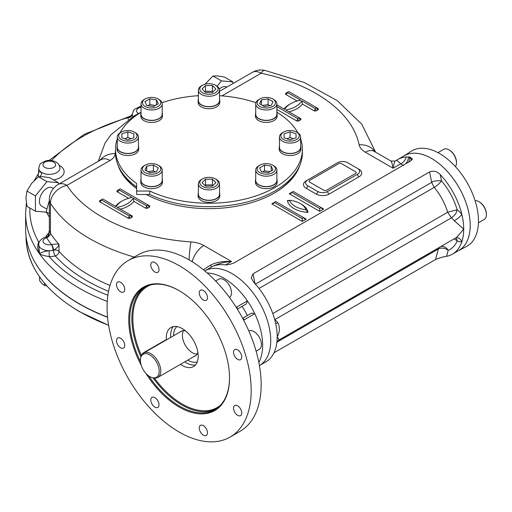 <?xml version="1.0" encoding="UTF-8"?>
<svg xmlns="http://www.w3.org/2000/svg" width="512" height="512" viewBox="0 0 512 512"><rect width="100%" height="100%" fill="white"/><g stroke="black" fill="none" stroke-linecap="round" stroke-linejoin="round"><path stroke-width="0.77" d="M49.35 200.518L46.138 211.802L49.35 217.178M49.35 213.658L46.138 211.802M341.6 163.693A2.118 1.222 0 0 0 338.605 163.693L309.683 180.39A2.118 1.222 0 0 0 309.683 182.118L323.648 190.176A2.118 1.222 0 0 0 326.637 190.176L355.558 173.478A2.118 1.222 0 0 0 355.558 171.75L341.6 163.693M208.954 187.936A9.165 5.293 180 0 1 200.486 184.672A9.165 5.293 180 0 1 202.47 178.899A9.165 5.293 180 0 1 215.437 178.899A9.165 5.293 180 0 1 217.427 184.672A9.165 5.293 180 0 1 208.954 187.936M215.437 178.899L216.435 179.475A10.579 6.106 180 0 1 219.533 183.795A10.579 6.106 180 0 1 208.954 189.901A10.579 6.106 180 0 1 198.374 183.795A10.579 6.106 180 0 1 201.478 179.475L202.47 178.899M204.915 185.523L205.498 184.941L212.416 184.941L212.998 185.523M212.416 179.181L215.878 182.643L212.416 186.106L205.498 186.106L202.035 182.643L205.498 179.181L212.416 179.181L212.416 184.941M205.498 184.941L205.498 179.181M219.533 183.795L219.533 194.157A10.579 6.106 180 0 1 208.954 200.269A10.579 6.106 180 0 1 198.374 194.157L198.374 183.795M299.226 135.821A9.165 5.293 180 0 1 286.547 140.71A9.165 5.293 180 0 1 283.571 132.077A9.165 5.293 180 0 1 296.538 132.077A9.165 5.293 180 0 1 299.226 135.821M296.538 132.077L297.536 132.653A10.579 6.106 180 0 1 300.634 136.973A10.579 6.106 180 0 1 290.054 143.078A10.579 6.106 180 0 1 279.475 136.973A10.579 6.106 180 0 1 282.573 132.653L283.571 132.077M286.701 138.701L290.054 137.581L293.408 138.701M290.054 137.581L290.054 131.827L296.051 133.824L296.051 137.818L290.054 139.814L284.058 137.818L284.058 133.824L290.054 131.827M284.058 137.818L284.058 133.824M296.051 137.818L296.051 133.824M300.634 136.973L300.634 147.334A10.579 6.106 180 0 1 290.054 153.446A10.579 6.106 180 0 1 279.475 147.334L279.475 136.973M272.781 172.672A9.165 5.293 180 0 1 259.821 172.672A9.165 5.293 180 0 1 259.821 165.184A9.165 5.293 180 0 1 272.781 165.184A9.165 5.293 180 0 1 272.781 172.672M272.781 165.184L273.779 165.76A10.579 6.106 180 0 1 276.877 170.08A10.579 6.106 180 0 1 273.779 174.4A10.579 6.106 180 0 1 262.253 175.725A10.579 6.106 180 0 1 255.725 170.08A10.579 6.106 180 0 1 258.822 165.76L259.821 165.184M262.586 171.936L264.512 170.829L270.016 171.68M271.194 170.995L271.194 166.106L272.986 169.965L268.09 172.787L261.408 171.757L259.616 167.898L264.512 165.069L271.194 166.106M264.512 170.829L264.512 165.069M276.877 170.08L276.877 180.448A10.579 6.106 180 0 1 273.779 184.762A10.579 6.106 180 0 1 262.253 186.086A10.579 6.106 180 0 1 255.725 180.448L255.725 170.08M145.126 172.672A9.165 5.293 180 0 1 145.126 165.184A9.165 5.293 180 0 1 158.093 165.184A9.165 5.293 180 0 1 158.093 172.672A9.165 5.293 180 0 1 145.126 172.672M158.093 165.184L159.091 165.76A10.579 6.106 180 0 1 162.189 170.08A10.579 6.106 180 0 1 155.654 175.725A10.579 6.106 180 0 1 144.128 174.4A10.579 6.106 180 0 1 141.03 170.08A10.579 6.106 180 0 1 144.128 165.76L145.126 165.184M147.898 171.68L153.402 170.829L155.322 171.936M158.298 167.898L156.506 171.757L149.818 172.787L144.922 169.965L146.714 166.106L153.402 165.069L158.298 167.898M153.402 170.829L153.402 165.069M146.714 170.995L146.714 166.106M162.189 170.08L162.189 180.448A10.579 6.106 180 0 1 155.654 186.086A10.579 6.106 180 0 1 144.128 184.762A10.579 6.106 180 0 1 141.03 180.448L141.03 170.08M118.688 135.821A9.165 5.293 180 0 1 121.376 132.077A9.165 5.293 180 0 1 134.336 132.077A9.165 5.293 180 0 1 131.366 140.71A9.165 5.293 180 0 1 118.688 135.821M134.336 132.077L135.334 132.653A10.579 6.106 180 0 1 138.432 136.973A10.579 6.106 180 0 1 127.853 143.078A10.579 6.106 180 0 1 117.28 136.973A10.579 6.106 180 0 1 120.378 132.653L121.376 132.077M124.506 138.701L127.853 137.581L131.206 138.701M133.85 137.818L127.853 139.814L121.862 137.818L121.862 133.824L127.853 131.827L133.85 133.824L133.85 137.818L133.85 133.824M127.853 137.581L127.853 131.827M121.862 137.818L121.862 133.824M117.28 136.973L117.28 147.334A10.579 6.106 180 0 0 127.853 153.446A10.579 6.106 180 0 0 138.432 147.334L138.432 136.973M144.128 99.546L145.126 98.97A9.165 5.293 180 0 1 158.093 98.97A9.165 5.293 180 0 1 158.093 106.458A9.165 5.293 180 0 1 145.126 106.458A9.165 5.293 180 0 1 145.126 98.97L144.128 99.546A10.579 6.106 180 0 0 141.03 103.866L141.03 114.227A10.579 6.106 180 0 0 147.558 119.872A10.579 6.106 180 0 0 159.091 118.547A10.579 6.106 180 0 0 162.189 114.227L162.189 103.866A10.579 6.106 180 0 1 151.61 109.971A10.579 6.106 180 0 1 141.03 103.866M158.093 98.97L159.091 99.546A10.579 6.106 180 0 1 162.189 103.866M147.898 105.722L149.818 104.608L155.322 105.466M153.402 106.573L146.714 105.536L144.922 101.677L149.818 98.854L156.506 99.885L158.298 103.744L153.402 106.573M156.506 104.781L156.506 99.885M149.818 104.608L149.818 98.854M208.954 83.706A9.165 5.293 180 0 1 215.437 85.254A9.165 5.293 180 0 1 215.437 92.742A9.165 5.293 180 0 1 202.47 92.742A9.165 5.293 180 0 1 202.47 85.254A9.165 5.293 180 0 1 208.954 83.706M215.437 85.254L216.435 85.83A10.579 6.106 180 0 1 219.533 90.15A10.579 6.106 180 0 1 208.954 96.256A10.579 6.106 180 0 1 198.374 90.15A10.579 6.106 180 0 1 201.478 85.83L202.47 85.254M204.915 91.878L205.498 91.296L212.416 91.296L212.998 91.878M205.498 92.461L202.035 88.998L205.498 85.536L212.416 85.536L215.878 88.998L212.416 92.461L205.498 92.461M212.416 91.296L212.416 85.536M205.498 91.296L205.498 85.536M219.533 90.15L219.533 100.512A10.579 6.106 180 0 1 208.954 106.624A10.579 6.106 180 0 1 198.374 100.512L198.374 90.15M273.779 99.546L272.781 98.97A9.165 5.293 180 0 1 272.781 106.458A9.165 5.293 180 0 1 259.821 106.458A9.165 5.293 180 0 1 259.821 98.97A9.165 5.293 180 0 1 272.781 98.97L273.779 99.546A10.579 6.106 180 0 1 276.877 103.866A10.579 6.106 180 0 1 266.304 109.971A10.579 6.106 180 0 1 255.725 103.866A10.579 6.106 180 0 1 258.822 99.546L259.821 98.97M262.586 105.466L268.09 104.608L270.016 105.722M261.408 104.781L261.408 99.885L268.09 98.854L272.986 101.677L271.194 105.536L264.512 106.573L259.616 103.744L261.408 99.885M268.09 104.608L268.09 98.854M276.877 103.866L276.877 114.227A10.579 6.106 180 0 1 270.349 119.872A10.579 6.106 180 0 1 258.822 118.547A10.579 6.106 180 0 1 255.725 114.227L255.725 103.866M478.438 222.79L484.211 219.456A10.579 6.106 -120 0 0 486.4 214.611L486.4 214.035A9.875 5.702 -120 0 0 479.418 201.946L478.918 201.658A10.579 6.106 -120 0 0 475.078 200.666M486.4 214.611A10.579 6.106 -120 0 0 478.918 201.658M455.418 166.611A10.579 6.106 -120 0 0 456.48 162.79L456.48 162.214A9.875 5.702 -120 0 0 449.498 150.125L448.998 149.837A10.579 6.106 -120 0 0 443.712 149.312L437.939 152.646M456.48 162.79A10.579 6.106 -120 0 0 448.998 149.837M248.8 330.944A10.579 6.106 60 0 1 256.896 333.978A10.579 6.106 60 0 1 261.408 344.512A10.579 6.106 60 0 1 259.219 349.357L256.109 351.149M215.61 281.005L218.72 279.206A10.579 6.106 60 0 1 224.013 279.731A10.579 6.106 60 0 1 230.874 288.909A10.579 6.106 60 0 1 229.453 297.434M149.805 376.614A13.293 7.674 60 0 1 141.024 356.819A13.293 7.674 60 0 1 156.448 361.926A13.293 7.674 60 0 1 153.158 377.837A13.293 7.674 60 0 1 149.805 376.614M141.024 356.819L141.485 355.699A14.106 8.141 60 0 1 143.75 352.973A14.106 8.141 60 0 1 150.803 353.67A14.106 8.141 60 0 1 160.013 366.099A14.106 8.141 60 0 1 157.856 377.402A14.106 8.141 60 0 1 154.362 377.997A69.85 40.326 60 0 0 220.422 405.261M183.597 330.643A14.106 8.141 -120 0 0 192.371 352.704A14.106 8.141 -120 0 0 197.114 354.054M166.63 339.757A4.23 2.445 120 0 0 165.312 340.166L143.872 352.544A4.23 2.445 120 0 0 140.928 357.075M141.03 179.117A10.822 6.253 -0 0 0 140.787 180.448L140.787 182.406A10.822 6.253 -0 0 0 151.61 188.653A10.822 6.253 -0 0 0 162.432 182.406L162.432 180.448A10.822 6.253 -0 0 0 162.189 179.117M140.787 180.448A10.822 6.253 -0 0 0 151.61 186.694A10.822 6.253 -0 0 0 162.432 180.448M117.28 146.01A10.822 6.253 -0 0 0 117.03 147.334L117.03 149.293A10.822 6.253 -0 0 0 127.853 155.546A10.822 6.253 -0 0 0 138.682 149.293L138.682 147.334A10.822 6.253 -0 0 0 138.432 146.01M117.03 147.334A10.822 6.253 -0 0 0 127.853 153.587A10.822 6.253 -0 0 0 138.682 147.334M141.03 112.902A10.822 6.253 -0 0 0 140.787 114.227L140.787 116.186A10.822 6.253 -0 0 0 151.61 122.438A10.822 6.253 -0 0 0 162.432 116.186L162.432 114.227A10.822 6.253 -0 0 0 162.189 112.902M140.787 114.227A10.822 6.253 -0 0 0 151.61 120.48A10.822 6.253 -0 0 0 162.432 114.227M198.374 99.187A10.822 6.253 -0 0 0 198.131 100.512L198.131 102.47A10.822 6.253 -0 0 0 204.813 108.25A10.822 6.253 -0 0 0 216.608 106.893A10.822 6.253 -0 0 0 219.782 102.47L219.782 100.512A10.822 6.253 -0 0 0 219.533 99.187M198.131 100.512A10.822 6.253 -0 0 0 204.813 106.291A10.822 6.253 -0 0 0 216.608 104.934A10.822 6.253 -0 0 0 219.782 100.512M255.725 112.902A10.822 6.253 0 0 0 255.475 114.227L255.475 116.186A10.822 6.253 0 0 0 266.304 122.438A10.822 6.253 0 0 0 277.126 116.186L277.126 114.227A10.822 6.253 0 0 0 276.877 112.902M255.475 114.227A10.822 6.253 0 0 0 266.304 120.48A10.822 6.253 0 0 0 277.126 114.227M279.475 146.01A10.822 6.253 0 0 0 279.232 147.334L279.232 149.293A10.822 6.253 0 0 0 282.4 153.715A10.822 6.253 0 0 0 294.195 155.072A10.822 6.253 0 0 0 300.877 149.293L300.877 147.334A10.822 6.253 0 0 0 300.634 146.01M279.232 147.334A10.822 6.253 0 0 0 282.4 151.757A10.822 6.253 0 0 0 294.195 153.114A10.822 6.253 0 0 0 300.877 147.334M198.374 192.832A10.822 6.253 -0 0 0 198.131 194.157L198.131 196.115A10.822 6.253 -0 0 0 208.954 202.368A10.822 6.253 -0 0 0 219.782 196.115L219.782 194.157A10.822 6.253 -0 0 0 219.533 192.832M198.131 194.157A10.822 6.253 -0 0 0 208.954 200.41A10.822 6.253 -0 0 0 219.782 194.157M255.725 179.117A10.822 6.253 0 0 0 255.475 180.448L255.475 182.406A10.822 6.253 0 0 0 266.304 188.653A10.822 6.253 0 0 0 277.126 182.406L277.126 180.448A10.822 6.253 0 0 0 276.877 179.117M255.475 180.448A10.822 6.253 0 0 0 266.304 186.694A10.822 6.253 0 0 0 277.126 180.448M39.558 276.813L39.558 280.563L42.003 283.622L44.442 285.446L46.829 285.894M44.442 285.446L44.442 283.155M232.89 83.59L232.89 81.907L224.442 77.03L217.683 75.93L212.973 76.006L204.941 84.243M226.835 87.091L226.714 87.014A10.579 6.106 120 0 0 221.421 87.539A10.579 6.106 120 0 0 219.366 89.062M212.973 76.006L221.421 80.883L217.107 86.259M232.89 81.907L221.421 80.883M58.362 184.358L58.362 182.675L49.907 177.798L43.149 176.691L38.438 176.774L31.68 183.315L26.97 191.04L25.946 198.093L26.97 206.33L35.424 211.213L46.291 212.179M53.408 188.493L52.179 187.782A10.579 6.106 120 0 0 46.893 188.307A10.579 6.106 120 0 0 39.981 197.626A10.579 6.106 120 0 0 41.6 206.106L46.618 208.998M38.438 176.774L46.893 181.651L35.424 195.917L35.424 211.213M26.97 191.04L35.424 195.917M58.362 182.675L46.893 181.651M258.835 362.368A54.656 31.552 -120 0 0 254.784 313.702L251.61 313.088L242.63 318.272L247.386 315.533A53.274 30.758 -120 0 0 242.093 306.368L246.323 303.93L247.386 300.877A54.656 31.552 -120 0 0 207.258 273.03M117.715 344.717A5.818 3.36 -120 0 0 123.533 348.07L123.533 348.07A5.818 3.36 -120 0 0 123.533 341.357A5.818 3.36 -120 0 0 117.715 337.997A5.818 3.36 -120 0 0 117.715 344.717M154.893 407.149A5.818 3.36 -120 0 0 157.805 407.437A5.818 3.36 -120 0 0 159.008 404.774A5.818 3.36 -120 0 0 156.467 398.918A5.818 3.36 -120 0 0 151.987 397.357A5.818 3.36 -120 0 0 151.091 402.022A5.818 3.36 -120 0 0 154.893 407.149M206.272 435.424A5.818 3.36 -120 0 0 206.272 428.704A5.818 3.36 -120 0 0 200.454 425.344A5.818 3.36 -120 0 0 200.454 432.064A5.818 3.36 -120 0 0 206.272 435.424L206.272 435.424M241.754 412.966A5.818 3.36 -120 0 0 237.638 405.843A5.818 3.36 -120 0 0 234.733 405.555A5.818 3.36 -120 0 0 234.733 412.275A5.818 3.36 -120 0 0 240.55 415.635A5.818 3.36 -120 0 0 241.754 412.966M240.55 352.947A5.818 3.36 -120 0 0 234.733 349.587L234.733 349.587A5.818 3.36 -120 0 0 234.733 356.307A5.818 3.36 -120 0 0 240.55 359.661A5.818 3.36 -120 0 0 240.55 352.947M203.366 290.509A5.818 3.36 -120 0 0 200.454 290.221A5.818 3.36 -120 0 0 199.251 292.883A5.818 3.36 -120 0 0 201.792 298.739A5.818 3.36 -120 0 0 206.272 300.301A5.818 3.36 -120 0 0 207.168 295.635A5.818 3.36 -120 0 0 203.366 290.509M151.987 262.24A5.818 3.36 -120 0 0 151.987 268.954A5.818 3.36 -120 0 0 157.805 272.314A5.818 3.36 -120 0 0 157.805 265.6A5.818 3.36 -120 0 0 151.987 262.24L151.987 262.24M116.506 284.691A5.818 3.36 -120 0 0 120.621 291.814A5.818 3.36 -120 0 0 123.533 292.102A5.818 3.36 -120 0 0 123.533 285.382A5.818 3.36 -120 0 0 117.715 282.029A5.818 3.36 -120 0 0 116.506 284.691M148.717 375.91A70.554 40.736 -120 0 0 179.629 406.15A70.554 40.736 -120 0 0 214.906 409.645A70.554 40.736 -120 0 0 229.517 377.632M179.379 290.79A70.554 40.736 -120 0 0 144.352 287.437A70.554 40.736 -120 0 0 140.467 361.632M145.888 373.363A71.264 41.146 -120 0 0 179.13 407.014A71.264 41.146 -120 0 0 229.523 377.92A71.264 41.146 -120 0 0 179.13 290.643A71.264 41.146 -120 0 0 133.229 298.33A71.264 41.146 -120 0 0 141.261 365.35M166.374 339.776A22.566 13.03 60 0 1 170.963 327.488A22.566 13.03 60 0 1 182.246 328.602A22.566 13.03 60 0 1 196.992 348.493A22.566 13.03 60 0 1 193.53 366.573A22.566 13.03 60 0 1 180.493 364.333M180.051 332.013A14.246 8.224 60 0 1 180.986 331.309A14.246 8.224 60 0 1 185.568 330.925M197.856 352.205A14.246 8.224 60 0 1 195.232 355.987A14.246 8.224 60 0 1 194.157 356.442M259.437 365.574A54.656 31.552 -120 0 0 259.411 302.483A54.656 31.552 -120 0 0 204.781 270.912A54.656 31.552 -120 0 1 259.411 302.483A54.656 31.552 -120 0 1 259.437 365.574L265.894 361.85A54.656 31.552 60 0 0 275.341 349.459A54.656 31.552 60 0 0 276.749 343.437C276.634 342.426 277.44 341.242 279.162 339.878L277.21 336.826A54.656 31.552 60 0 1 276.749 343.437M242.854 318.694A2.118 1.728 -120 0 1 244.23 319.795L254.784 313.702A54.656 31.552 -120 0 0 247.386 300.877L236.826 306.97A4.934 2.848 -120 0 1 236.134 307.187M251.61 313.088L247.386 315.533M237.344 309.114L242.093 306.368M230.08 437.082L240.058 431.322A101.901 58.835 -120 0 0 255.674 349.664A101.901 58.835 -120 0 0 189.101 259.866A101.901 58.835 -120 0 0 138.15 254.822L128.179 260.576A101.901 58.835 -120 0 0 128.179 378.246A101.901 58.835 -120 0 0 230.08 437.082A101.901 58.835 -120 0 0 245.702 355.424A101.901 58.835 -120 0 0 179.13 265.626A101.901 58.835 -120 0 0 128.179 260.576M458.022 250.918A54.682 31.571 -120 0 0 458.202 250.829A54.682 31.571 -120 0 0 467.45 207.251A54.682 31.571 -120 0 0 431.546 158.451A54.682 31.571 -120 0 0 403.539 156.147A54.682 31.571 -120 0 0 403.373 156.256M458.202 250.829L466.374 246.566A55.072 31.795 -120 0 0 475.686 202.675A55.072 31.795 -120 0 0 439.526 153.523A55.072 31.795 -120 0 0 411.315 151.2L403.539 156.147M136.646 186.918A93.44 53.946 180 0 1 115.514 152.749L115.514 149.293A93.44 53.946 180 0 1 117.28 138.867M300.634 138.867A93.44 53.946 180 0 1 302.394 149.293L302.394 152.749A93.44 53.946 180 0 1 248.96 201.504A93.44 53.946 180 0 1 149.766 194.496L136.646 194.496L136.646 183.469A93.44 53.946 180 0 1 115.514 149.293M119.91 132.941A93.44 53.946 180 0 1 141.03 112.25M161.978 102.662A93.44 53.946 180 0 1 198.374 95.693M219.533 95.693A93.44 53.946 180 0 1 255.93 102.662M276.877 112.25A93.44 53.946 180 0 1 297.997 132.941M302.394 149.293A93.44 53.946 180 0 1 248.96 198.048A93.44 53.946 180 0 1 149.766 191.04L149.766 194.496M149.766 191.04L136.646 191.04M146.234 194.496A92.557 53.44 0 0 0 274.406 192.986A92.557 53.44 0 0 0 299.898 165.139M118.01 165.139A92.557 53.44 0 0 0 136.646 188.557M274.093 193.165A91.68 52.928 0 0 0 296.563 171.507M121.344 171.507A91.68 52.928 0 0 0 136.646 188.454M107.878 295.277A179.123 103.418 0 0 1 49.152 256.621A14.81 8.55 0 0 0 55.258 255.91A4.23 1.382 75.8 0 1 53.562 250.214L53.562 250.208A4.23 1.28 -106.2 0 0 51.706 244.563L51.539 244.595A4.23 1.203 -102.1 0 1 53.011 250.342A10.579 6.106 0 0 0 53.562 250.214L53.011 250.342A10.579 6.106 0 0 1 49.203 250.726A10.579 6.106 180 0 1 38.752 244.614L39.558 253.862C40.774 252.499 43.994 251.45 49.203 250.726L49.152 256.621C44.467 255.821 41.267 254.906 39.558 253.862A183.354 105.856 0 0 1 25.6 213.35L25.6 228.902A183.354 105.856 0 0 0 107.552 317.101M132.256 114.214A10.579 6.106 0 0 0 132.256 114.285A4.23 3.456 -178.8 0 1 128.026 117.638L130.803 115.904L132.256 114.259A10.579 6.106 0 0 0 132.992 116.518M49.35 229.741L49.331 230.342C49.6 230.144 48.486 235.891 47.597 236.166A4.23 0.717 39.5 0 1 47.597 236.166A4.23 0.717 39.5 0 1 48.659 236.448L49.357 229.542A17.632 10.176 180 0 0 49.35 229.677L49.35 199.738A17.632 10.176 180 0 0 50.438 203.251A168.896 97.51 0 0 0 134.278 257.056M46.458 236.973A4.23 0.717 75.3 0 1 47.104 237.722L46.682 237.83A4.23 1.44 75.2 0 0 45.6 237.197L47.59 236.166M108.55 291.328A173.133 99.955 0 0 1 55.258 255.91A4.23 3.066 138.1 0 0 59.014 251.328A4.23 2.445 -0 0 0 53.562 250.214C56.723 248.346 58.541 246.419 59.014 244.416A168.896 97.51 180 0 1 50.438 233.19A4.23 3.245 -32.5 0 1 48.659 236.448L47.104 237.722M51.706 244.563C55.264 243.974 57.702 243.923 59.014 244.416L59.014 251.328A168.896 97.51 0 0 0 109.997 285.466M29.862 208A179.123 103.418 0 0 0 38.733 242.099A4.23 2.47 -120.6 0 0 39.181 242.31M39.45 241.702A14.81 8.55 0 0 0 38.733 242.099C37.146 245.613 37.414 249.536 39.558 253.862A183.354 105.856 0 0 0 107.258 301.434M38.195 176.966L38.752 168.269A10.579 6.106 180 0 0 41.76 172.538L38.752 171.859M40.051 176.608A4.23 2.47 120.6 0 0 41.76 172.538A10.579 6.106 0 0 0 53.318 173.926A10.579 6.106 0 0 0 59.91 168.269C59.501 165.158 58.176 163.072 55.936 162.016C52.922 160.41 49.638 159.987 46.074 160.736L41.03 163.264C40.307 163.302 39.546 164.973 38.752 168.269M203.36 269.741L210.707 265.011C216.326 262.246 223.264 261.075 231.52 261.504L203.834 245.517A21.862 12.621 0 0 0 190.976 241.914A151.27 87.334 0 0 1 66.982 185.344L110.048 160.48A17.632 10.176 0 0 0 115.206 153.587A17.632 14.387 -177 0 0 102.618 157.69L99.155 160.806M212.73 266.413C218.093 263.635 224.358 261.997 231.52 261.504L225.843 264.781M210.707 265.011A4.23 1.517 -122.8 0 1 210.963 267.341M405.53 163.917A7.053 4.07 120 0 0 408.48 156.96A54.656 31.552 -120 0 0 406.208 157.005A54.656 31.552 -120 0 0 397.741 159.507A54.656 31.552 -120 0 0 396.672 160.179L395.2 161.043C394.611 161.478 393.907 163.872 393.088 168.224C392.262 163.872 391.558 161.478 390.97 161.043L374.214 151.366A17.632 10.176 120 0 0 365.402 152.237L393.088 168.224L400.749 163.802C397.907 161.12 396.41 160.006 396.262 160.461M454.067 238.893A7.053 5.331 -155.3 0 1 457.242 241.037A7.053 4.685 111 0 0 455.75 237.92M440.672 246.688A7.053 5.747 -113.8 0 1 448.166 250.394A49.363 28.499 -120 0 0 457.242 241.037A19.392 11.2 -120 0 0 461.843 241.786A54.656 31.552 -120 0 0 463.712 229.152A54.656 31.552 -120 0 0 461.843 214.362A7.053 1.491 -38.8 0 1 454.362 220.787L463.712 229.152L456.666 237.395L279.162 339.878M204.781 270.912L211.238 267.181A54.656 31.552 60 0 1 219.706 264.678A54.656 31.552 60 0 1 221.978 264.634A54.656 31.552 60 0 1 223.418 264.717C226.682 265.12 230.24 264.518 234.08 262.906L410.605 160.986L412.461 159.053L409.914 157.043A54.656 31.552 -120 0 0 408.48 156.96L409.741 157.69A7.053 4.07 -60 0 1 408.506 162.202M406.208 157.005A7.053 4.582 -52.8 0 1 400.749 163.802L403.494 165.594M327.635 191.475L357.555 174.195A7.053 4.07 0 0 0 359.622 171.322A7.053 4.07 0 0 0 357.555 168.442L347.584 162.682A7.053 4.07 0 0 0 337.613 162.682L307.693 179.955A7.053 4.07 0 0 0 305.626 182.835A7.053 4.07 0 0 0 307.693 185.715L317.664 191.475A7.053 4.07 0 0 0 327.635 191.475A2.118 1.222 -120 0 0 329.133 194.061L359.053 176.787A9.165 5.293 0 0 0 359.053 169.306L357.568 168.448M255.162 284.288L431.693 182.374C432.787 181.075 436.058 180.563 441.504 180.845C439.789 183.245 437.363 185.421 434.24 187.373L259.014 288.448M272.8 313.574L447.699 212.192C444.845 203.149 440.358 194.88 434.24 187.373M447.699 212.192L457.184 209.754C455.994 214.208 454.925 215.021 451.418 217.875L274.733 319.667A12.339 7.123 60 0 1 277.837 322.701A7.053 1.491 -38.8 0 1 275.712 323.654M441.504 180.845C448.742 189.523 453.971 199.162 457.184 209.754A19.392 11.2 -120 0 1 461.843 214.362A54.656 31.552 -120 0 0 440.218 174.534L441.504 180.845M456.237 237.638A7.053 5.562 -95.1 0 1 461.843 241.786A54.656 31.552 -120 0 1 452.39 254.17A54.656 31.552 -120 0 1 446.573 256.333C443.501 256.672 439.821 257.741 435.539 259.546L273.984 352.813M277.837 322.701C280.07 327.315 279.859 332.026 277.21 336.826A54.656 31.552 60 0 0 276.518 328.026L276.518 328.026A54.656 31.552 60 0 0 275.341 322.035A54.656 31.552 60 0 0 253.715 282.208L251.219 277.926L253.024 273.843L429.555 171.93C433.395 170.445 436.947 171.309 440.218 174.534M289.491 200.256A21.158 12.218 0 0 0 305.946 209.754A20.774 11.994 0 0 0 289.491 200.256L288.576 200.902L287.398 200.499A22.918 13.235 0 0 0 308.006 212.403L306.016 210.163M302.202 218.534L303.699 217.67L275.776 201.549L274.278 202.413L302.202 218.534L302.202 221.414L306.195 219.11L304.429 218.688L303.699 217.67L306.195 219.11M271.789 203.853L273.549 203.43L274.278 202.413L271.789 203.853L302.202 221.414M323.648 209.037L321.882 208.614L321.152 207.597L319.661 208.461L291.731 192.333L293.229 191.475L323.648 209.037L319.661 211.334L319.661 208.461M289.242 193.773L291.002 193.357L291.731 192.333L289.242 193.773L319.661 211.334M148.122 205.005L120.192 188.883L118.701 189.747L132.16 197.517A23.974 13.843 0 0 0 116.205 206.733L102.739 198.957L101.242 199.821L129.171 215.942L130.662 215.078L117.203 207.309A23.974 13.843 0 0 0 133.158 198.093L146.624 205.869L148.122 205.005A1.76 1.018 -120 0 0 149.363 207.162A1.76 1.018 0 0 0 149.363 205.722L148.122 205.005A1.76 1.018 -60 0 0 148.486 205.811L148.122 205.005M133.158 198.093L133.862 201.382L145.376 208.026A1.76 1.018 0 0 0 147.872 208.026L149.363 207.162M276.877 106.605L297.715 118.637L299.213 117.773L285.747 109.997A23.974 13.843 0 0 0 301.709 100.781L315.168 108.557L316.666 107.693L288.742 91.571L287.245 92.435L300.71 100.211A23.974 13.843 0 0 0 284.749 109.421L276.877 104.877M288.947 111.84A25.741 14.861 0 0 0 302.413 104.07L301.709 100.781M397.741 159.507L404.218 155.763A54.656 31.552 60 0 1 458.874 187.322A54.656 31.552 60 0 1 458.874 250.432L452.39 254.17M107.571 317.299A183.206 105.773 180 0 1 79.411 303.994A183.206 105.773 180 0 1 33.395 259.437M25.965 235.578L26.138 239.578A182.874 105.581 0 0 0 79.642 311.629A182.874 105.581 0 0 0 108.614 325.242M108.621 325.28A182.522 105.376 180 0 1 84.525 314.342M244.23 319.795A4.934 2.848 -120 0 0 243.693 320.282M237.094 308.71A2.118 1.728 60 0 0 236.826 306.97M141.395 355.494A69.85 40.326 60 0 1 150.906 284.851M215.949 409.005A70.554 40.736 60 0 1 181.747 404.928A70.554 40.736 60 0 1 153.005 377.811M140.954 356.928A70.554 40.736 60 0 1 145.427 286.854M197.293 361.843A20.448 11.808 60 0 1 187.75 360.134M173.651 335.706A20.448 11.808 60 0 1 176.941 326.592M195.501 364.947A22.566 13.03 60 0 1 184.851 361.811M170.752 337.382A22.566 13.03 60 0 1 173.357 326.598M308.006 212.403A22.534 13.011 0 0 0 300.838 203.91M289.37 200.646A22.534 13.011 0 0 0 287.398 200.499M374.829 151.718A17.632 14.291 168.3 0 0 359.149 144.813A21.862 12.621 0 0 0 365.402 152.237M359.149 144.813A151.27 87.334 0 0 0 261.165 73.229A17.632 10.176 -120 0 0 252.352 72.358L219.533 91.302M221.952 95.872L261.165 73.229A17.632 4.966 -78 0 1 264.832 70.381A17.632 17.632 0 0 0 252.352 72.358M115.514 150.509A93.792 54.15 0 0 0 115.206 153.587M300.461 119.93A1.76 1.018 0 0 0 300.461 118.49L299.213 117.773A1.76 1.018 -120 0 0 300.461 119.93L298.963 120.794A1.76 1.018 60 0 1 297.715 118.637A1.76 1.018 -60 0 1 296.467 120.794A1.76 1.018 0 0 0 298.963 120.794M276.877 109.485L296.467 120.794M290.131 104.026A25.741 14.861 0 0 0 284.045 109.018M285.997 94.592A1.76 1.018 120 0 0 287.245 92.435L285.997 93.152A1.76 1.018 0 0 0 285.997 94.592L297.133 101.024M317.914 108.416L316.666 107.693A1.76 1.018 -120 0 0 317.914 109.85A1.76 1.018 0 0 0 317.914 108.416A1.76 1.018 -60 0 1 317.03 108.499A1.76 1.018 -60 0 1 316.666 107.693L317.03 108.499M302.413 104.07L313.926 110.714A1.76 1.018 0 0 0 316.416 110.714L317.914 109.85M117.453 191.904A1.76 1.018 120 0 0 118.701 189.747L117.453 190.464A1.76 1.018 0 0 0 117.453 191.904L128.582 198.33M120.397 209.152A25.741 14.861 0 0 0 133.862 201.382M131.91 215.802L130.662 215.078A1.76 1.018 -120 0 0 131.91 217.242A1.76 1.018 0 0 0 131.91 215.802A1.76 1.018 -60 0 1 131.034 215.885A1.76 1.018 -60 0 1 130.662 215.078L131.034 215.885M100 201.978A1.76 1.018 120 0 0 101.242 199.821L100 200.544A1.76 1.018 0 0 0 100 201.978L127.923 218.106A1.76 1.018 0 0 0 130.419 218.106L131.91 217.242M121.587 201.331A25.741 14.861 0 0 0 115.501 206.323M307.674 179.962L306.195 180.819A9.165 5.293 0 0 0 306.195 188.307L316.166 194.061A9.165 5.293 0 0 0 329.133 194.061M138.477 113.491A6.349 3.667 180 0 1 136.666 109.978A6.349 3.667 180 0 1 141.03 107.315M51.552 160.538A179.123 103.418 0 0 1 128.026 117.638A14.81 8.55 0 0 0 128.32 119.443M53.581 179.917A14.81 8.55 0 0 0 63.782 173.587A14.81 8.55 0 0 0 59.206 165.357M48.998 232.864A21.862 12.621 0 0 0 45.696 237.171M51.539 244.595A6.349 3.667 180 0 1 43.469 242.566A6.349 3.667 180 0 1 46.682 237.83A173.133 99.955 180 0 0 51.539 244.595M53.818 162.227A6.349 3.667 180 0 1 50.97 168.352A6.349 3.667 180 0 1 43.2 163.866A6.349 3.667 180 0 1 53.818 162.227M101.146 159.661A17.632 10.176 60 0 1 101.235 159.603L58.17 184.467A17.632 10.176 -120 0 1 66.982 185.344A17.632 13.51 147.5 0 0 50.438 203.251L50.438 233.19A17.632 10.176 180 0 1 49.35 229.677M278.598 340.262L441.235 246.362A42.31 24.429 -120 0 0 442.259 245.715M446.573 256.333L448.166 250.394A7.053 4.986 15 0 0 438.362 249.005L435.539 259.546M439.123 247.584A7.053 4.07 -120 0 0 438.362 249.005L277.171 342.067M409.914 157.043L409.741 157.69A7.053 4.986 -165 0 1 411.526 160.346M359.053 176.787A2.118 1.222 60 0 1 357.555 174.195M317.664 191.475A2.118 1.222 -60 0 1 316.166 194.061M307.693 185.715A2.118 1.222 -60 0 1 306.195 188.307M447.667 212.288L451.418 217.875A12.339 7.123 -120 0 1 454.362 220.787M429.555 171.93L431.693 182.374L434.138 187.341M253.024 273.843L255.034 283.654M149.363 205.722A1.76 1.018 -60 0 1 148.486 205.811M118.33 190.554L118.701 189.747A1.76 1.018 60 0 1 118.33 190.554A1.76 1.018 60 0 1 117.453 190.464M147.872 208.026A1.76 1.018 60 0 1 146.624 205.869A1.76 1.018 -60 0 1 145.376 208.026M100.877 200.627L101.242 199.821A1.76 1.018 60 0 1 100.877 200.627A1.76 1.018 60 0 1 100 200.544M130.419 218.106A1.76 1.018 60 0 1 129.171 215.942A1.76 1.018 -60 0 1 127.923 218.106M300.461 118.49A1.76 1.018 -60 0 1 299.578 118.579A1.76 1.018 -60 0 1 299.213 117.773L299.578 118.579M316.416 110.714A1.76 1.018 60 0 1 315.168 108.557A1.76 1.018 -60 0 1 313.926 110.714M286.88 93.242L287.245 92.435A1.76 1.018 60 0 1 286.88 93.242A1.76 1.018 60 0 1 285.997 93.152M192.134 261.69A17.632 10.176 -60 0 1 203.834 245.517M101.235 159.603L101.235 159.603A17.632 10.176 60 0 1 110.048 160.48M189.05 259.84A17.632 1.709 -86 0 1 190.976 241.914M26.138 239.578C28.006 267.654 45.869 291.718 79.718 311.782L108.64 325.376M153.158 377.837L154.362 377.997M182.054 330.854L143.75 352.973M196.16 355.283L157.856 377.402M141.03 106.496L139.578 106.746L134.534 109.28L133.626 110.291L132.256 114.285M130.803 115.91L84.122 134.355L49.152 160.378M45.6 237.197C44.826 237.018 38.458 239.885 38.752 244.614M25.6 213.35L26.394 203.296M34.317 180.39L38.054 174.176M395.2 161.043L390.97 161.043M58.17 184.467A17.632 17.632 0 0 0 49.35 199.738M264.832 70.381L304.173 82.464L337.184 100.589L361.722 124.109L375.603 152.166M98.234 161.338L105.011 143.13L110.893 134.829L134.125 115.859L141.03 112.218"/></g></svg>
